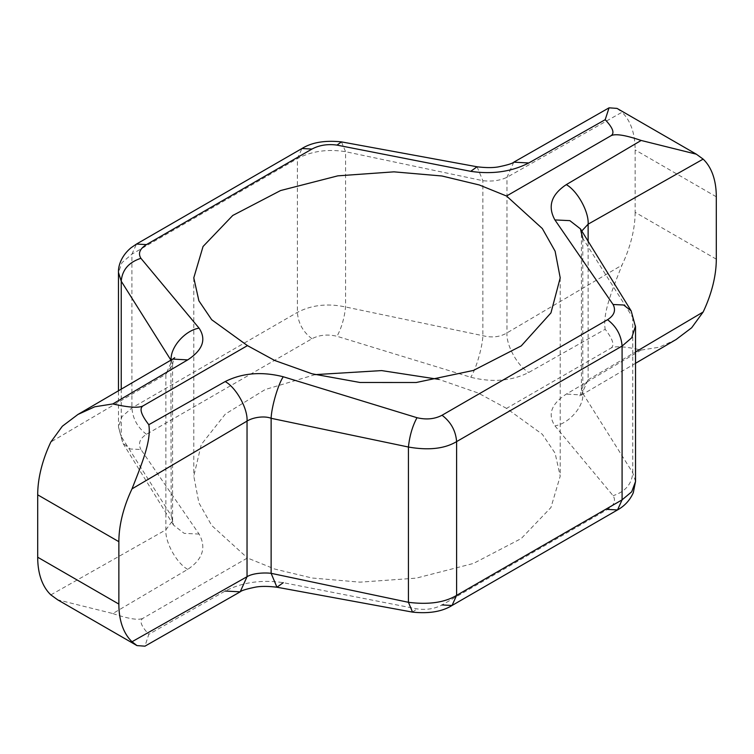 <?xml version="1.0" encoding="UTF-8"?>
<svg xmlns="http://www.w3.org/2000/svg" width="754" height="754" viewBox="0 0 754 754"><rect width="100%" height="100%" fill="white"/><g stroke="black" fill="none" stroke-linecap="round" stroke-linejoin="round"><path stroke-width="0.57" stroke-dasharray="3.77 2.83" d="M716.3 259.169L635.132 212.308L635.132 149.914A91.837 53.025 -60 0 0 621.975 112.261L506.961 177.294C500.053 180.592 492.023 181.714 482.871 180.677L345.568 151.695C327.66 148.83 311.6 151.13 297.396 158.613L131.912 254.155L121.96 262.675L118.482 272.496M676.093 339.526L659.241 347.217L641.164 350.063C625.094 346.425 614.962 345.813 610.778 348.216L506.547 408.385L542.324 434.285L555.114 453.201L560.213 476.151L550.957 507.499L521.259 538.526L473.418 563.455L416.189 578.148L360.026 582.154L312.052 578.007L274.748 569.044L247.453 557.979L143.222 618.148C139.066 620.57 140.932 625.952 148.811 634.312L144.938 646.178M506.547 408.385L478.093 392.985L438.847 379.375M315.153 374.625L265.191 389.535L225.371 414.05L201.271 444.54L193.787 476.151L198.886 502.786L211.676 525.453L247.453 557.979M641.164 350.063L566.301 394.106C551.249 403.956 547.451 414.53 554.916 425.84L613.087 495.689C616.103 500.59 614.246 505.171 607.536 509.402L442.051 604.944C434.672 608.846 426.321 610.165 417 608.893L283.268 582.672C261.761 579.468 242.411 582.258 225.21 591.032L148.811 634.312M635.537 481.486L632.766 472.786L582.795 393.39L581.409 389.366L588.129 379.78L635.537 351.977M581.73 231.054L581.409 233.306L582.795 238.358L632.766 317.509L635.509 326.001M631.136 310.827L632.766 317.509L632.766 472.786C631.795 484.077 625.245 491.712 613.087 495.689M412.532 612.116L417 608.893M582.795 238.358L582.795 393.39C584.331 406.001 569.223 423.588 554.916 425.84M50.857 594.878L165.871 529.836L172.591 520.703L171.205 515.642L121.234 436.491L122.864 443.173L130.376 448.998L140.913 449.497L199.084 534.068C206.558 547.564 202.76 559.336 187.699 569.374L112.836 613.539L57.653 599.807M112.836 613.539C128.906 619.015 139.038 620.551 143.222 618.148M610.778 348.216C614.934 345.794 613.068 339.488 605.189 329.291L528.79 372.448C511.542 381.062 492.183 382.655 470.732 377.236L337 336.293C327.688 334.079 319.338 334.899 311.949 338.753L146.465 434.285C139.754 438.583 137.897 443.654 140.913 449.497M635.132 212.308A91.837 53.025 -60 0 1 621.975 265.144C612.804 288.763 602.408 312.844 605.189 329.291M617.036 108.406L621.975 112.261M121.234 389.092L121.234 436.491L118.482 427.056L121.96 416.651L131.912 407.933L297.396 312.392C311.6 304.965 327.66 303.155 345.568 306.972L482.871 335.7C492.023 337.962 500.053 337.038 506.961 332.91L621.975 265.144M170.885 360.148L171.205 515.642L173.514 525.095L122.864 443.173L118.482 427.028L118.463 390.713M171.205 359.96L172.591 364.634L165.871 374.22L50.857 441.985M199.084 534.068L184.155 533.361L173.514 525.095L172.591 520.703L172.591 364.625M341.468 141.884L345.568 151.695L345.568 306.972C344.389 318.131 341.534 327.905 337 336.293M477.056 166.775L482.871 180.677L482.871 335.7C482.466 347.189 475.878 369.696 470.732 377.236M716.3 196.775L635.132 149.914M588.129 241.77L588.129 379.78L581.287 394.908L566.301 394.106M513.804 162.167L506.961 177.294L506.961 332.91C506.066 345.209 517.659 366.208 528.79 372.448M311.949 338.753C303.089 331.977 298.235 323.193 297.396 312.392L297.396 158.613L301.958 148.519M146.465 434.285C137.605 427.518 132.761 418.734 131.912 407.933L131.912 254.155L136.483 244.06M187.699 569.374C176.568 563.134 164.975 542.135 165.871 529.836L165.871 374.22L172.713 359.093M193.787 277.849L193.787 476.151M560.213 277.849L560.213 476.151M635.537 363.287L579.298 396.312C579.854 396.604 580.552 394.285 581.409 389.366L581.409 233.297M635.509 482.268L635.518 481.514M172.591 364.634C173.448 359.705 174.155 357.387 174.702 357.688"/><path stroke-width="1.13" d="M635.537 351.977L703.143 312.015A91.837 53.025 -60 0 0 716.3 259.169L716.3 196.775A91.837 53.025 -60 0 0 703.143 159.122L588.129 224.164L581.73 231.054M417 417.707C426.321 419.921 434.672 419.101 442.051 415.247L607.536 319.715C614.246 315.426 616.103 310.356 613.087 304.503L554.916 219.932C547.451 206.407 551.249 194.636 566.301 184.626L641.164 140.461C625.094 134.985 614.962 133.449 610.778 135.852L506.547 196.021L542.324 228.547L555.114 251.214L560.213 277.849L550.957 312.882L521.259 345.888L473.418 370.431L416.189 382.514L360.026 382.485L312.052 373.805L274.748 360.497L247.453 345.615L143.222 405.784C139.066 408.206 140.932 414.512 148.811 424.709L225.21 381.552C242.411 372.938 261.761 371.345 283.268 376.764L417 417.707C412.466 426.095 409.611 435.869 408.432 447.028L271.129 418.3C264.239 415.567 252.854 417.386 247.039 421.09L132.025 488.856C141.196 465.237 151.592 441.156 148.811 424.709M506.547 196.021L479.252 184.956L441.948 175.993L393.974 171.846L337.811 175.852L280.582 190.545L232.741 215.474L203.043 246.501L193.787 277.849L198.886 300.799L211.676 319.715L247.453 345.615M438.847 379.375L381.59 370.591L315.153 374.625M136.964 645.594L132.025 641.739L247.039 576.706L240.196 591.833L144.938 646.178L136.964 645.594L57.653 599.807L50.857 594.878A91.837 53.025 -60 0 1 37.7 557.225L37.7 494.831A91.837 53.025 -60 0 1 50.857 441.985L62.346 426.227L77.907 414.474L94.759 406.783L112.836 403.937C128.906 407.575 139.038 408.187 143.222 405.784M132.025 641.739A91.837 53.025 -60 0 1 118.868 604.086L118.868 541.692A91.837 53.025 -60 0 1 132.025 488.856M635.509 326.001L631.711 337.82L622.088 346.067L456.604 441.608C444.643 448.771 428.583 450.572 408.432 447.028L408.432 602.305C428.583 604.849 444.643 602.55 456.604 595.387L456.604 441.608C455.765 430.807 450.911 422.023 442.051 415.247M225.21 381.552C236.341 387.792 247.934 408.791 247.039 421.09L247.039 576.706C252.854 573.115 264.239 572.493 271.129 573.323L408.432 602.305L412.532 612.116C428.988 613.831 442.164 611.617 452.042 605.481L456.604 595.387L622.088 499.845L631.701 491.796L635.537 481.514L635.537 326.944L631.136 310.827L580.486 228.905L582.795 238.358M283.268 376.764C278.122 384.304 271.534 406.811 271.129 418.3L271.129 573.323L276.944 587.225L283.268 582.672M613.087 304.503L623.624 305.002L631.136 310.827M554.916 219.932L569.845 220.639L580.486 228.905L581.409 233.297M641.164 140.461L696.347 154.193L703.143 159.122M412.532 612.116L276.944 587.225C268.283 586.178 261.252 586.131 255.823 587.074C246.681 588.931 241.468 590.514 240.196 591.833L225.21 591.032M703.143 312.015L691.654 327.773L676.093 339.526L635.537 363.287M610.778 135.852C614.934 133.43 613.068 128.048 605.189 119.688L609.062 107.822L617.036 108.406L696.347 154.193M112.836 403.937L187.699 359.894C202.76 350.016 206.558 339.441 199.084 328.16L140.913 258.311C137.897 253.41 139.754 248.839 146.465 244.598L311.949 149.056C319.338 145.154 327.688 143.835 337 145.107L470.732 171.328C492.183 174.532 511.542 171.742 528.79 162.968L605.189 119.688M146.465 244.598L136.483 244.06L131.168 247.68C120.942 256.087 118.095 266.548 118.482 272.496L121.234 281.214L171.205 360.61C169.669 347.999 184.777 330.412 199.084 328.16M140.913 258.311C128.755 262.288 122.205 269.923 121.234 281.214L121.234 389.092M337 145.107L341.468 141.884C325.012 140.169 311.836 142.383 301.958 148.519L136.483 244.06M470.732 171.328L477.056 166.775L341.468 141.884M118.868 541.692L37.7 494.831M118.868 604.086L37.7 557.225M566.301 184.626C577.432 190.866 589.025 211.865 588.129 224.164L588.129 241.77M442.051 604.944L452.042 605.481L617.517 509.94L622.088 499.845L622.088 346.067C621.239 335.266 616.395 326.482 607.536 319.715M635.518 481.514L633.303 492.692C629.967 500.166 624.708 505.915 617.517 509.94L607.536 509.402M187.699 359.894L172.713 359.093L77.907 414.474M311.949 149.056L301.958 148.519M609.062 107.822L513.804 162.167L528.79 162.968M118.463 390.713L118.463 272.514M174.702 357.688L172.713 359.093M513.804 162.167C512.531 163.486 507.319 165.069 498.177 166.926C492.748 167.869 485.717 167.822 477.056 166.775"/></g></svg>
